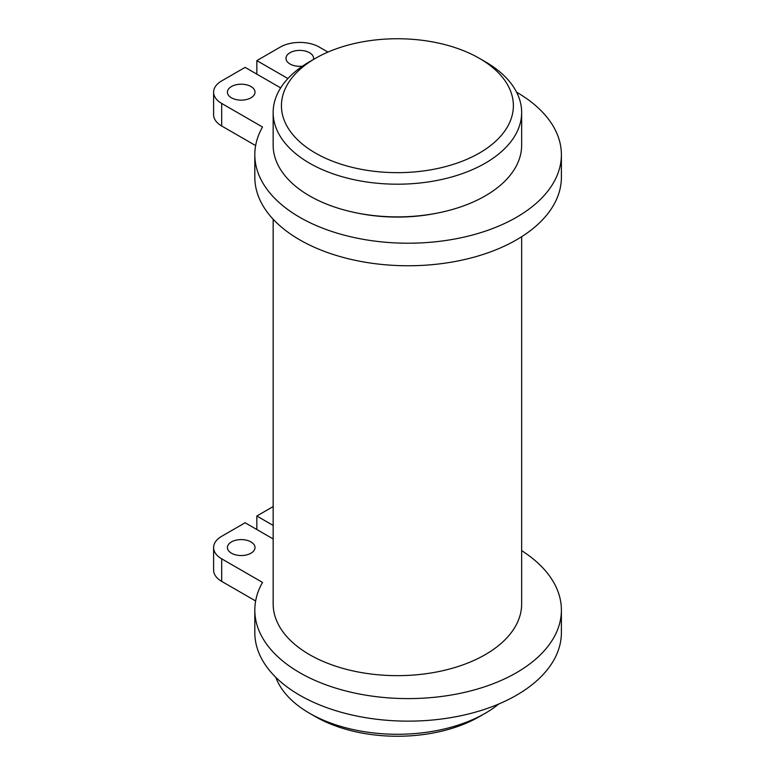 <?xml version="1.0" encoding="UTF-8"?>
<svg xmlns="http://www.w3.org/2000/svg" width="775" height="775" viewBox="0 0 775 775"><rect width="100%" height="100%" fill="white"/><g stroke="black" fill="none" stroke-linecap="round" stroke-linejoin="round"><path stroke-width="1.16" d="M315.406 153.043A115.959 66.95 0 0 0 479.405 153.043A115.959 66.95 0 0 0 479.405 58.358L485.257 61.738A124.242 71.736 180 0 1 485.266 61.738A124.242 71.736 180 0 1 521.653 112.462A124.242 71.736 180 0 1 444.947 178.734A124.242 71.736 180 0 1 309.545 163.186A124.242 71.736 180 0 1 273.158 112.462A124.242 71.736 180 0 1 309.545 61.738L315.406 58.358A115.959 66.95 0 0 0 315.406 153.043M485.266 713.262L479.405 716.643A115.959 66.95 180 0 1 315.406 716.643L309.545 713.262A124.242 71.736 0 0 0 485.266 713.262A124.242 71.736 0 0 0 498.8 703.991M250.974 541.928A13.805 7.973 0 0 0 235.929 540.194A13.805 7.973 0 0 0 227.414 547.567A13.805 7.973 0 0 0 231.454 553.195A13.805 7.973 0 0 0 246.498 554.929A13.805 7.973 0 0 0 255.023 547.567A13.805 7.973 0 0 0 250.974 541.928M273.158 538.954L245.123 522.767L221.689 536.29A27.609 15.936 0 0 0 213.609 547.567A27.609 15.936 0 0 0 221.689 558.833L262.522 582.403A153.285 88.495 0 0 0 254.82 610.099L254.82 632.642A153.285 88.495 0 0 0 299.722 695.223A153.285 88.495 0 0 0 466.773 714.405A153.285 88.495 0 0 0 561.391 632.642L561.391 610.099A153.285 88.495 0 0 0 521.653 550.647M254.82 610.099A153.285 88.495 0 0 0 299.722 672.681A153.285 88.495 0 0 0 466.773 691.862A153.285 88.495 0 0 0 561.391 610.099M250.974 86.538A13.805 7.973 0 0 0 235.929 84.814A13.805 7.973 0 0 0 227.414 92.177A13.805 7.973 0 0 0 231.454 97.815A13.805 7.973 0 0 0 246.498 99.539A13.805 7.973 0 0 0 255.023 92.177A13.805 7.973 0 0 0 250.974 86.538M313.449 59.491A13.805 7.973 0 0 0 313.594 58.358A13.805 7.973 0 0 0 309.545 52.729A13.805 7.973 0 0 0 294.5 50.995A13.805 7.973 0 0 0 285.985 58.358A13.805 7.973 0 0 0 290.024 63.996A13.805 7.973 0 0 0 302.483 66.175M280.666 87.904L245.123 67.377L221.689 80.9A27.609 15.936 0 0 0 213.609 92.177A27.609 15.936 0 0 0 221.689 103.443L262.522 127.023A153.285 88.495 0 0 0 254.82 154.719A153.285 88.495 0 0 0 299.722 217.291A153.285 88.495 0 0 0 466.773 236.472A153.285 88.495 0 0 0 561.391 154.719A153.285 88.495 0 0 0 516.586 92.186M254.82 154.719L254.82 177.262A153.285 88.495 0 0 0 299.722 239.833A153.285 88.495 0 0 0 466.773 259.024A153.285 88.495 0 0 0 561.391 177.262L561.391 154.719M273.158 112.462L273.158 145.157A124.242 71.736 0 0 0 309.545 195.872A124.242 71.736 0 0 0 444.947 211.43A124.242 71.736 0 0 0 521.653 145.157L521.653 112.462M521.653 236.714L521.653 603.919A124.242 71.736 180 0 1 444.947 670.191A124.242 71.736 180 0 1 309.545 654.643A124.242 71.736 180 0 1 273.158 603.919L273.158 219.228M437.894 212.97A118.72 68.549 180 0 1 356.917 212.97M485.266 61.738L479.405 58.358A115.959 66.95 0 0 0 315.406 58.358M315.406 716.643L309.545 713.262A124.242 71.736 0 0 1 275.842 677.379M213.609 92.177L213.609 114.719A27.609 15.936 0 0 0 221.689 125.996L255.643 145.593M327.961 52.08L319.31 47.091A27.609 15.936 0 0 0 280.259 47.091L256.835 60.615L287.912 78.556M256.835 60.615L256.835 74.138M273.158 506.579L256.835 516.005L273.158 525.421M256.835 529.528L256.835 516.005M213.609 547.567L213.609 570.109A27.609 15.936 0 0 0 221.689 581.376L255.643 600.974M221.689 103.443L221.689 125.996M221.689 581.376L221.689 558.833"/></g></svg>
